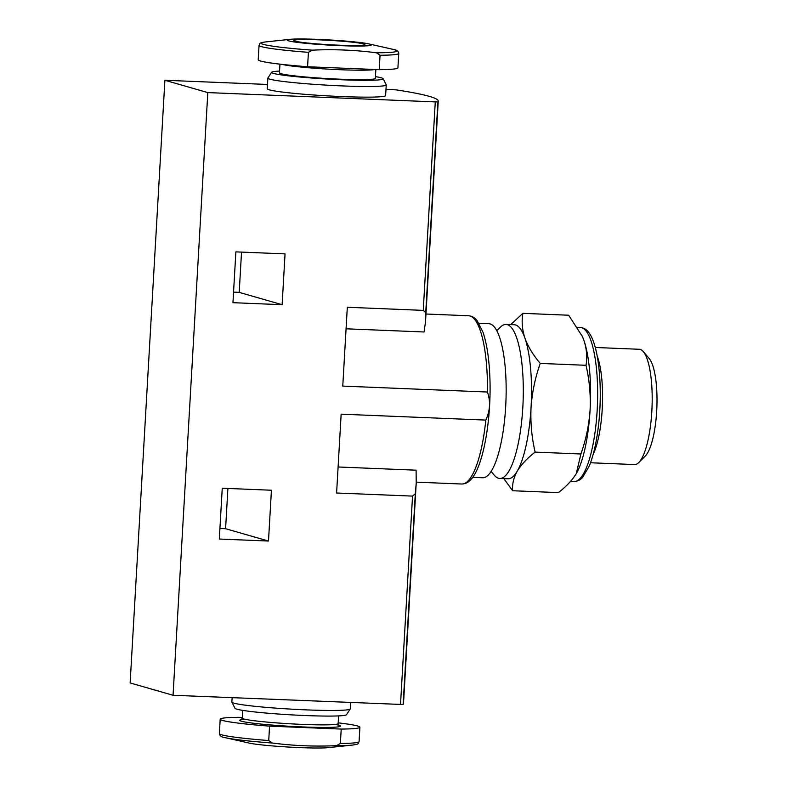 <?xml version="1.0" encoding="UTF-8"?>
<svg xmlns="http://www.w3.org/2000/svg" width="787" height="787" viewBox="0 0 787 787"><rect width="100%" height="100%" fill="white"/><g stroke="black" fill="none" stroke-linecap="round" stroke-linejoin="round"><path stroke-width="1.18" d="M491.068 471.443L494.403 475.338A77.087 20.187 -87.7 0 0 499.755 478.457L507.969 478.791A77.087 20.187 -87.7 0 0 517.246 471.157A77.087 20.187 -87.7 0 0 531.048 407.499A77.087 20.187 -87.7 0 0 524.919 338.115C522.155 329.605 521.476 321.352 522.873 313.344L510.724 324.608M503.808 478.624L512.652 490.734C512.081 484.261 513.616 477.729 517.246 471.157C521.26 464.596 527.221 458.25 535.13 452.112C531.727 437.523 530.369 422.658 531.048 407.499C532.12 392.349 535.18 377.652 540.246 363.417C533.163 355.065 528.057 346.634 524.919 338.115A77.087 20.187 -87.7 0 0 514.275 324.746L506.061 324.411A77.087 20.187 -87.7 0 0 500.473 327.077L496.823 330.688M272.302 743.017A68.007 4.181 -176.7 0 1 225.377 737.714L249.341 743.105A42.154 2.587 -176.7 0 0 278.421 746.391A42.154 2.587 -176.7 0 0 328.218 747.65L352.635 745.053A68.007 4.181 -176.7 0 1 336.531 745.653C315.026 746.676 293.61 745.801 272.302 743.017L268.731 740.537L269.557 726.145A69.974 4.299 -176.7 0 1 220.203 719.18A69.974 4.299 -176.7 0 1 238.914 717.331L242.278 717.469M368.788 43.895A42.154 2.587 -176.7 0 1 329.153 45.105A42.154 2.587 -176.7 0 1 289.921 39.35A42.154 2.587 -176.7 0 1 318.41 39.399A42.154 2.587 -176.7 0 1 368.788 43.895L392.752 49.286C396.55 49.788 398.547 51.165 398.763 53.427A69.974 4.299 -176.7 0 1 380.052 55.267L376.481 52.788C355.173 50.014 333.757 49.128 312.252 50.161L308.415 52.336L307.579 66.738A69.974 4.299 -176.7 0 1 258.225 59.773L259.051 45.371A69.974 4.299 -176.7 0 0 308.415 52.336M268.495 541.043L271.426 490.232L222.249 488.215L219.317 539.036L268.495 541.043L225.584 528.716L227.905 488.452M487.438 392.024A84.199 22.046 -87.7 0 0 468.609 315.754C472.161 316.148 475.023 317.81 477.197 320.771L483.11 332.537C486.838 343.791 489.081 358.508 489.848 376.688C491.678 418.861 483.277 467.301 470.665 479.755C468.245 482.51 465.265 483.936 461.723 484.015A84.199 22.046 -87.7 0 0 485.815 420.091C490.134 410.745 490.675 401.39 487.438 392.024L342.768 386.102L347.313 307.264L423.249 310.373L435.27 101.897L207.807 92.591L164.896 80.264L267.491 84.455M485.815 420.091L341.145 414.169L336.6 492.996L412.536 496.105L415.3 493.724L416.215 483.169L403.495 703.775A260.9 16.025 -176.7 0 1 403.141 704.532L173.051 695.275L207.807 92.591M282.12 304.697L285.051 253.886L235.874 251.87L232.942 302.69L282.12 304.697L239.209 292.37L241.53 252.106M219.927 528.48L225.584 528.716M173.051 695.275L130.14 682.939L164.896 80.264M386.004 89.305L396.255 89.885A260.9 16.025 -176.7 0 1 438.241 101.09A260.9 16.025 -176.7 0 1 437.897 101.848L435.27 101.897M233.552 292.134L239.209 292.37M346.073 328.799L424.065 331.986L425.531 321.696L425.737 312.655L423.249 310.373M338.105 466.986L416.097 470.183L416.215 483.169M375.448 76.624A55.877 3.433 -176.7 0 1 383.151 78.71L386.22 84.809A59.3 3.64 -176.7 0 1 386.25 84.937L385.64 95.571A59.3 3.64 -176.7 0 1 326.231 95.798A59.3 3.64 -176.7 0 1 267.246 88.744L267.855 78.11A59.3 3.64 -176.7 0 1 267.905 77.982L271.653 72.276A55.877 3.433 -176.7 0 1 279.542 71.096M350.638 702.545L350.274 708.89A59.3 3.64 -176.7 0 1 350.235 709.018A59.3 3.64 -176.7 0 1 290.865 709.117A59.3 3.64 -176.7 0 1 231.909 702.191A59.3 3.64 -176.7 0 1 231.88 702.063L232.135 697.695M350.235 709.018L346.477 714.724A55.877 3.433 -176.7 0 1 290.541 714.812A55.877 3.433 -176.7 0 1 234.988 708.29L231.909 702.191M338.184 722.85A69.974 4.299 -176.7 0 1 359.905 727.227A69.974 4.299 -176.7 0 1 341.204 729.077L340.368 743.469L336.531 745.653M269.557 726.145L341.204 729.077M386.25 84.937A59.3 3.64 -176.7 0 1 326.841 85.153A59.3 3.64 -176.7 0 1 267.855 78.11M320.102 39.881A35.582 2.184 -176.7 0 1 364.824 44.574A35.582 2.184 -176.7 0 1 329.173 44.711A35.582 2.184 -176.7 0 1 293.787 40.481A35.582 2.184 -176.7 0 1 320.102 39.881M398.763 53.427L397.927 67.82A69.974 4.299 -176.7 0 1 379.226 69.669L307.579 66.738M380.052 55.267L379.226 69.669M375.852 69.531L375.35 78.375A48.027 2.951 -176.7 0 1 327.225 78.562A48.027 2.951 -176.7 0 1 279.444 72.847L279.946 64.15M383.151 78.71A55.877 3.433 -176.7 0 1 327.195 79.044A55.877 3.433 -176.7 0 1 271.653 72.276M472.653 477.345L482.598 477.748A77.087 20.187 -87.7 0 0 505.923 401.557A77.087 20.187 -87.7 0 0 488.904 323.713L478.958 323.3M499.755 478.457A77.087 20.187 -87.7 0 0 523.07 402.255A77.087 20.187 -87.7 0 0 506.061 324.411M582.272 336.246L583.964 340.525A77.087 20.187 -87.7 0 0 582.429 336.58L568.647 315.223L522.873 313.344M576.507 473.213A77.087 20.187 -87.7 0 0 576.861 472.564A77.087 20.187 -87.7 0 0 590.093 409.909A77.087 20.187 -87.7 0 0 583.964 340.525C586.728 349.025 587.407 357.288 586.01 365.296C589.414 379.875 590.771 394.749 590.093 409.909C589.02 425.059 585.961 439.756 580.895 453.991L576.3 473.567C572.287 480.129 566.325 486.474 558.416 492.613L512.652 490.734M580.895 453.991L535.13 452.112M586.01 365.296L540.246 363.417M590.545 462.756L634.568 464.556A57.687 15.101 -87.7 0 0 638.749 462.559L645.173 456.185A50.791 13.3 -87.7 0 0 656.86 407.735A50.791 13.3 -87.7 0 0 649.177 358.488L643.294 351.612A57.687 15.101 -87.7 0 0 639.29 349.28L595.267 347.48M638.749 462.559A57.687 15.101 -87.7 0 0 652.02 407.538A57.687 15.101 -87.7 0 0 643.294 351.612M593.162 454.414A57.687 15.101 -87.7 0 0 597.185 356.009M582.429 336.58A77.087 20.187 -87.7 0 0 582.144 335.96M268.731 740.537A69.974 4.299 -176.7 0 1 219.366 733.573L220.203 719.18M312.252 50.161A68.007 4.181 -176.7 0 1 265.494 41.947C257.9 43.019 260.231 43.698 259.051 45.371M400.514 704.581L412.536 496.105M425.737 312.655L437.897 101.848M403.141 704.532L415.3 493.724M338.587 715.904L338.144 723.607A48.027 2.951 -176.7 0 1 290.019 723.784A48.027 2.951 -176.7 0 1 242.239 718.078L242.681 710.376M335.262 724.433A50.398 3.099 -176.7 0 1 289.882 726.293A50.398 3.099 -176.7 0 1 245.013 719.229M359.905 727.227L359.079 741.629A69.974 4.299 -176.7 0 1 340.368 743.469M392.752 49.286A68.007 4.181 -176.7 0 1 376.481 52.788M374.779 69.482A48.027 2.951 -176.7 0 1 329.92 69.226A48.027 2.951 -176.7 0 1 282.11 64.396M580.393 327.451C583.934 327.904 586.689 329.546 588.637 332.38C598.877 344.814 602.891 387.598 598.514 425.196C596.585 441.93 593.516 455.506 589.325 465.924L582.724 477.237C580.56 479.913 577.678 481.329 574.087 481.496A77.087 20.187 -87.7 0 0 597.412 405.305A77.087 20.187 -87.7 0 0 580.393 327.451L577.491 327.333M225.377 737.714C221.58 737.212 219.583 735.835 219.366 733.573M468.609 315.754L425.964 314.013M461.723 484.015L416.274 482.156M425.521 321.696L438.241 101.09M241.206 719.761L242.239 718.078M338.144 723.607L338.981 725.398M352.635 745.053C360.23 743.981 357.898 743.302 359.079 741.629M289.921 39.35L265.494 41.947M574.087 481.496L570.565 481.349"/></g></svg>
